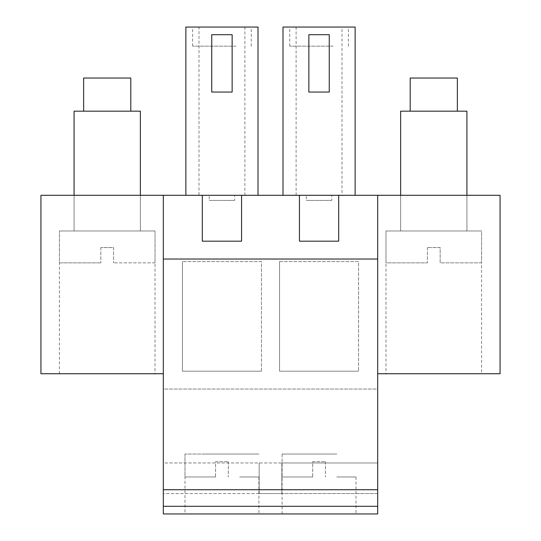<?xml version="1.0" encoding="UTF-8"?>
<svg xmlns="http://www.w3.org/2000/svg" width="541" height="541" viewBox="0 0 541 541"><rect width="100%" height="100%" fill="white"/><g stroke="black" fill="none" stroke-linecap="round" stroke-linejoin="round"><path stroke-width="0.41" stroke-dasharray="2.71 2.03" d="M259.159 493.554L163.308 493.554L163.308 513.95L377.692 513.95L377.692 493.554L281.841 493.554L281.841 462.968L163.308 462.968L163.308 493.554L377.692 493.554L377.692 462.968L281.841 462.968L281.841 493.554L259.159 493.554L259.159 462.968L259.159 493.554M377.692 373.743L377.692 195.301L500.06 195.301L500.06 373.743L377.692 373.743L377.692 195.301L377.692 389.04L163.308 389.04L163.308 462.968L377.692 462.968L377.692 389.04L163.308 389.04L163.308 195.301L40.94 195.301L40.94 373.743L163.308 373.743L163.308 195.301L163.308 373.743M377.692 195.301L338.693 195.301L338.693 241.185L299.437 241.185L299.437 195.301L338.693 195.301L338.693 241.185L299.437 241.185L299.437 195.301L241.563 195.301L241.563 241.185L202.307 241.185L202.307 195.301L241.563 195.301L241.563 241.185L202.307 241.185L202.307 195.301L163.308 195.301M342.007 195.301L282.99 195.301L355.133 195.301L342.007 195.301L342.007 27.05L282.99 27.05L282.99 195.301M198.993 195.301L258.01 195.301L198.993 195.301L198.993 27.05L185.867 27.05L185.867 195.301M466.917 195.301L400.638 195.301L466.917 195.301L466.917 230.987L400.638 230.987L466.917 230.987L466.917 195.301M306.314 195.301L331.809 195.301L306.314 195.301L306.314 200.4L331.809 200.4L331.809 195.301M209.191 195.301L234.686 195.301L209.191 195.301L209.191 200.4L234.686 200.4L234.686 195.301M74.083 195.301L140.362 195.301L74.083 195.301L74.083 230.987L140.362 230.987L140.362 195.301L140.362 230.987L74.083 230.987L140.362 230.987L74.083 230.987L74.083 195.301M279.548 261.58L358.575 261.58L358.575 371.194L358.575 261.58L279.548 261.58L279.548 371.194L358.575 371.194L279.548 371.194L279.548 261.58M261.452 371.194L261.452 261.58L182.425 261.58L261.452 261.58L261.452 371.194L182.425 371.194L182.425 261.58L182.425 371.194L261.452 371.194M336.786 513.95L282.098 513.95L336.786 513.95M204.214 513.95L258.902 513.95L204.214 513.95M377.692 506.302L163.308 506.302M377.692 489.733L163.308 489.733M377.692 259.031L163.308 259.031M155.024 373.743L59.422 373.743L155.024 373.743L155.024 230.987L59.422 230.987L155.024 230.987L59.422 230.987L155.024 230.987L155.024 262.852L113.596 262.852L155.024 262.852M385.976 373.743L481.578 373.743L385.976 373.743L385.976 230.987L481.578 230.987L481.578 373.743M338.693 195.301L338.693 241.185L299.437 241.185L299.437 195.301M202.307 195.301L202.307 241.185L241.563 241.185L241.563 195.301M296.116 195.301L296.116 27.05M355.133 195.301L355.133 27.05L342.007 27.05M308.864 34.698L308.864 92.058L329.259 92.058L329.259 34.698L308.864 34.698M244.884 195.301L244.884 27.05L198.993 27.05M258.01 195.301L258.01 27.05L244.884 27.05M211.741 34.698L211.741 92.058L232.136 92.058L232.136 34.698L211.741 34.698M400.638 195.301L400.638 230.987L466.917 230.987L400.638 230.987L400.638 195.301M331.809 200.4L306.314 200.4M234.686 200.4L209.191 200.4M336.786 454.041L282.098 454.041L336.786 454.041M204.214 454.041L258.902 454.041L184.975 454.041L204.214 454.041L184.975 454.041L184.975 513.95M59.422 373.743L59.422 230.987L59.422 262.852L100.849 262.852L59.422 262.852M481.578 262.852L440.151 262.852L440.151 247.555L427.404 247.555L440.151 247.555L440.151 262.852L481.578 262.852L481.578 230.987L385.976 230.987L481.578 230.987L385.976 230.987L385.976 262.852L427.404 262.852L385.976 262.852M305.009 27.05L348.377 27.05L305.009 27.05M207.886 27.05L251.254 27.05L207.886 27.05M333.114 46.168L289.746 46.168L333.114 46.168M235.991 46.168L192.623 46.168L235.991 46.168M140.362 111.176L74.083 111.176M83.645 111.176L130.8 111.176L83.645 111.176M130.8 78.032L83.645 78.032M113.596 247.555L113.596 262.852L113.596 247.555L100.849 247.555L113.596 247.555M100.849 247.555L100.849 262.852L100.849 247.555M239.656 476.986L258.902 476.986L239.656 476.986M215.561 476.986L184.975 476.986L215.561 476.986L215.561 461.689L228.309 461.689L215.561 461.689L215.561 476.986M228.309 461.689L228.309 476.986L228.309 461.689M282.098 513.95L282.098 454.041L301.344 454.041M336.786 476.986L356.025 476.986L336.786 476.986M312.691 476.986L282.098 476.986L312.691 476.986L312.691 461.689L325.439 461.689L312.691 461.689L312.691 476.986M325.439 461.689L325.439 476.986L325.439 461.689M466.917 111.176L400.638 111.176M410.2 111.176L457.355 111.176L410.2 111.176M457.355 78.032L410.2 78.032M427.404 247.555L427.404 262.852L427.404 247.555M356.025 476.986L356.025 513.95M258.902 476.986L258.902 513.95M348.377 46.168L348.377 27.05M289.746 46.168L289.746 27.05M251.254 46.168L251.254 27.05M192.623 46.168L192.623 27.05M184.975 454.041L184.975 476.986M282.098 454.041L282.098 476.986"/><path stroke-width="0.81" d="M163.308 506.302L163.308 513.95L377.692 513.95L377.692 259.031L163.308 259.031L163.308 506.302L377.692 506.302M377.692 373.743L500.06 373.743L500.06 195.301L163.308 195.301L163.308 259.031M377.692 195.301L377.692 259.031M163.308 195.301L40.94 195.301L40.94 373.743L163.308 373.743M377.692 489.733L163.308 489.733M338.693 195.301L338.693 241.185L299.437 241.185L299.437 195.301M241.563 195.301L241.563 241.185L202.307 241.185L202.307 195.301M355.133 195.301L355.133 27.05L282.99 27.05L282.99 195.301M258.01 195.301L258.01 27.05L185.867 27.05L185.867 195.301M308.864 34.698L308.864 92.058L329.259 92.058L329.259 34.698L308.864 34.698M211.741 34.698L211.741 92.058L232.136 92.058L232.136 34.698L211.741 34.698M74.083 195.301L74.083 111.176L140.362 111.176L140.362 195.301M83.645 111.176L83.645 78.032L130.8 78.032L130.8 111.176M400.638 195.301L400.638 111.176L466.917 111.176L466.917 195.301M410.2 111.176L410.2 78.032L457.355 78.032L457.355 111.176"/></g></svg>

